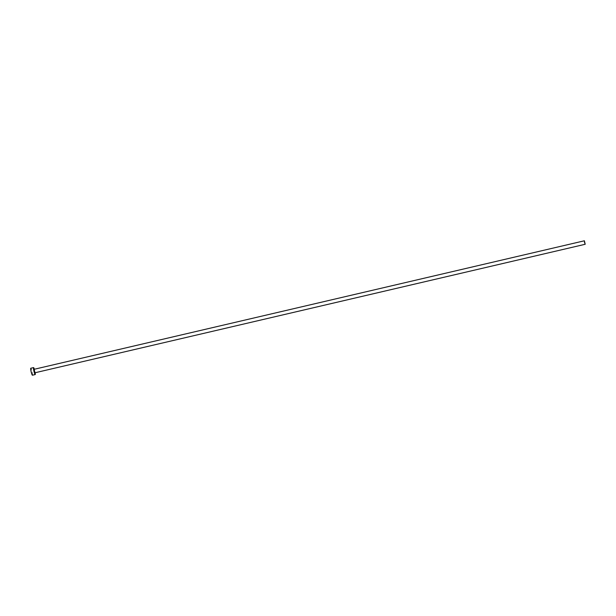 <?xml version="1.0" encoding="UTF-8"?>
<svg xmlns="http://www.w3.org/2000/svg" width="616" height="616" viewBox="0 0 616 616"><rect width="100%" height="100%" fill="white"/><g stroke="black" fill="none" stroke-linecap="round" stroke-linejoin="round"><path stroke-width="0.46" stroke-dasharray="3.08 2.31" d="M34.789 372.819L33.972 369.338M35.174 372.734A3.581 0.462 76.9 0 0 34.896 371.279A3.581 0.462 76.9 0 0 34.365 369.246M32.425 375.213A3.581 0.462 76.9 0 0 32.132 371.925A3.581 0.462 76.9 0 0 30.8 368.237"/><path stroke-width="0.92" d="M584.53 242.435L585.2 244.275L584.384 240.787L584.53 242.435M584.384 240.787L33.972 369.338L34.119 370.978L34.789 372.819L585.2 244.275M34.365 369.246A3.581 0.462 76.9 0 0 33.564 367.59A3.581 0.462 76.9 0 0 33.865 370.878A3.581 0.462 76.9 0 0 35.197 374.567A3.581 0.462 76.9 0 0 35.174 372.734M33.564 367.59L30.8 368.237A3.581 0.462 76.9 0 0 31.093 371.525A3.581 0.462 76.9 0 0 32.425 375.213L35.197 374.567"/></g></svg>
